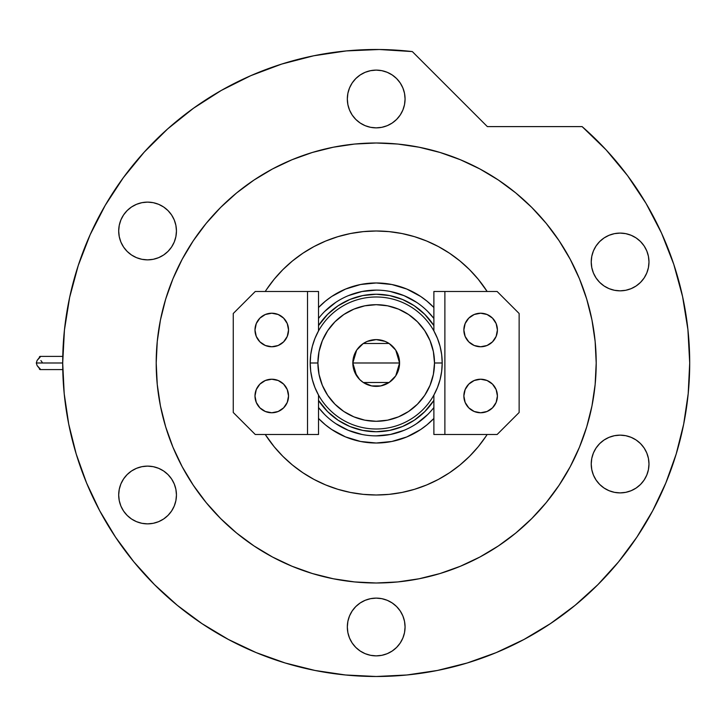 <?xml version="1.0" encoding="UTF-8"?>
<svg xmlns="http://www.w3.org/2000/svg" width="726" height="726" viewBox="0 0 726 726"><rect width="100%" height="100%" fill="white"/><g stroke="black" fill="none" stroke-linecap="round" stroke-linejoin="round"><path stroke-width="1.09" d="M433.885 318.46A72.872 72.872 0 0 0 318.514 318.46A72.872 72.872 0 0 1 433.885 318.46L427.732 311.463M318.514 307.525A80.023 80.023 0 0 1 433.885 307.525L426.97 301.136L420.663 296.453L406.823 289.057L391.813 284.501L376.204 282.968L360.586 284.501L345.576 289.057L331.737 296.453L325.43 301.136L318.514 307.525M485.957 436.326L487.155 434.493A131.996 131.996 0 0 1 265.244 434.493L274.165 446.735L282.859 456.327L292.46 465.03L302.869 472.744L313.977 479.405L325.684 484.941L337.88 489.306L350.449 492.455L363.263 494.361L376.204 494.996L389.136 494.361L401.95 492.455L414.519 489.306L426.716 484.941L438.422 479.405L449.539 472.744L459.939 465.03L469.54 456.327L478.234 446.735L485.957 436.326L480.921 443.35M266.442 289.656L265.244 291.489A131.996 131.996 0 0 1 487.155 291.489L478.234 279.256L469.54 269.655L459.939 260.952L449.539 253.238L438.422 246.577L426.716 241.041L414.519 236.676L401.95 233.527L389.136 231.63L376.204 230.995L363.263 231.63L350.449 233.527L337.88 236.676L325.684 241.041L313.977 246.577L302.869 253.238L292.46 260.952L282.859 269.655L274.165 279.256L266.442 289.656L271.479 282.632M451.318 254.454L459.304 260.434M301.081 471.528L293.095 465.548M433.885 418.457L426.97 424.855L420.663 429.529L406.823 436.925L391.813 441.481L376.204 443.014L360.586 441.481L345.576 436.925L331.737 429.529L325.43 424.855L318.514 418.457A80.023 80.023 0 0 0 433.885 418.457M338.007 420.154L327.589 411.606L318.514 400.389A68.752 68.752 0 0 0 433.885 400.389L424.81 411.606L414.392 420.154L402.513 426.507L389.617 430.418L376.204 431.743L362.791 430.418L349.887 426.507L338.243 420.318M402.531 426.498L404.582 425.608M414.392 305.827L424.81 314.376L433.885 325.593A68.752 68.752 0 0 0 318.514 325.593L327.589 314.376L338.007 305.827L349.887 299.475L362.791 295.564L376.204 294.239L389.617 295.564L402.513 299.475L414.156 305.664M338.007 305.827L347.827 300.373M318.514 407.522A72.872 72.872 0 0 0 433.885 407.522A72.872 72.872 0 0 1 318.514 407.522L324.667 414.519M335.693 423.576L348.308 430.318L361.984 434.466M376.177 435.863L390.416 434.466L404.092 430.318M416.67 423.603L427.732 414.519M416.706 302.415L404.092 295.663L390.416 291.516M376.222 290.119L361.984 291.516L348.308 295.663M335.73 302.388L324.667 311.463M433.885 395.053L433.885 434.493L433.885 395.053L437.479 387.502L440.092 379.553L441.671 371.34L442.198 362.991L434.502 362.991A58.298 58.298 0 0 1 376.204 421.289A58.298 58.298 0 0 1 317.897 362.991L310.202 362.991A66.002 66.002 0 0 0 376.204 428.993A66.002 66.002 0 0 0 442.198 362.991A66.002 66.002 0 0 1 376.204 428.993A66.002 66.002 0 0 1 310.202 362.991A66.002 66.002 0 0 1 376.204 296.988A66.002 66.002 0 0 1 442.198 362.991L441.671 354.642L440.092 346.429L437.479 338.479L433.885 330.929L433.885 291.489L433.885 330.929M395.77 350.213L399.572 362.991L399.128 367.556L397.794 371.939L395.634 375.977L389.19 382.43L380.76 385.914L371.639 385.914L363.218 382.43L359.669 379.516L354.606 371.939L353.272 367.556L352.827 362.991A23.377 23.377 0 0 1 376.204 339.614A23.377 23.377 0 0 1 399.572 362.991L352.827 362.991L356.638 350.204M356.911 349.787L359.452 346.692M359.887 346.248L363.091 343.634M363.318 343.489L389.063 343.471M389.308 343.634L392.512 346.248M392.957 346.692L395.488 349.787M433.885 400.389A68.752 68.752 0 0 1 318.514 400.389L319.041 401.188M433.368 324.794L433.885 325.593A68.752 68.752 0 0 0 318.514 325.593M414.392 420.154L402.513 426.507M318.514 330.929L318.514 291.489L318.514 330.929L314.921 338.479L312.316 346.429L310.728 354.642L310.202 362.991L310.728 371.34L312.316 379.553L314.921 387.502L318.514 395.053L318.514 434.493L318.514 395.053M434.502 362.991L433.377 351.62L430.064 340.685L424.674 330.602L417.423 321.763L408.593 314.521L398.51 309.131L387.575 305.809L376.204 304.693L364.824 305.809L353.889 309.131L343.806 314.521L334.976 321.763L327.725 330.602L322.335 340.685L319.023 351.62L317.897 362.991L319.023 374.362L322.335 385.306L327.725 395.38L334.976 404.219L343.806 411.47L353.889 416.851L364.824 420.173L376.204 421.289L387.575 420.173L398.51 416.851L408.593 411.47L417.423 404.219L424.674 395.38L430.064 385.306L433.377 374.362L434.502 362.991L442.198 362.991A66.002 66.002 0 0 0 376.204 296.988A66.002 66.002 0 0 0 310.202 362.991L317.897 362.991A58.298 58.298 0 0 1 376.204 304.693A58.298 58.298 0 0 1 434.502 362.991M356.629 375.778L352.827 362.991L353.272 358.435L356.765 350.005L363.218 343.552L367.256 341.392L376.204 339.614L385.143 341.392L389.19 343.552L395.634 350.005L399.128 358.435L399.572 362.991L395.761 375.787M376.204 362.991L399.572 362.991A23.377 23.377 0 0 1 376.204 386.368A23.377 23.377 0 0 1 352.827 362.991L376.204 362.991M395.488 376.195L392.957 379.29M392.512 379.734L389.308 382.348M389.082 382.493L363.336 382.511M363.091 382.348L359.887 379.734M359.443 379.29L356.911 376.195M463.86 395.988A16.771 16.771 0 0 1 480.639 379.217A16.771 16.771 0 0 1 497.41 395.988L496.139 402.413L492.5 407.858L487.055 411.488L480.639 412.767L474.214 411.488L468.778 407.858L465.139 402.413L463.86 395.988L465.139 389.572L468.778 384.127L474.214 380.497L480.639 379.217L487.055 380.497L492.5 384.127L496.139 389.572L497.41 395.988A16.771 16.771 0 0 1 480.639 412.767A16.771 16.771 0 0 1 463.86 395.988M463.86 329.994A16.771 16.771 0 0 1 480.639 313.215A16.771 16.771 0 0 1 497.41 329.994L496.139 336.41L492.5 341.855L487.055 345.494L480.639 346.765L474.214 345.494L468.778 341.855L465.139 336.41L463.86 329.994L465.139 323.569L468.778 318.133L474.214 314.494L480.639 313.215L487.055 314.494L492.5 318.133L496.139 323.569L497.41 329.994A16.771 16.771 0 0 1 480.639 346.765A16.771 16.771 0 0 1 463.86 329.994M444.884 434.493L497.138 434.493L519.135 412.495L519.135 313.496L497.138 291.489L433.885 291.489L444.884 291.489L444.884 434.493L497.138 434.493L519.135 412.495L519.135 313.496L497.138 291.489L444.884 291.489L444.884 434.493L433.885 434.493L444.884 434.493M497.092 399.264L496.139 402.413M497.092 392.721L497.41 395.988M497.092 333.261L497.41 329.994M497.092 326.718L496.139 323.569M288.54 329.994A16.771 16.771 0 0 1 271.76 346.765A16.771 16.771 0 0 1 254.989 329.994L256.269 323.569L259.899 318.133L265.344 314.494L271.76 313.215L278.185 314.494L283.621 318.133L287.26 323.569L288.54 329.994L287.26 336.41L283.621 341.855L278.185 345.494L271.76 346.765L265.344 345.494L259.899 341.855L256.269 336.41L254.989 329.994A16.771 16.771 0 0 1 271.76 313.215A16.771 16.771 0 0 1 288.54 329.994M288.54 395.988A16.771 16.771 0 0 1 271.76 412.767A16.771 16.771 0 0 1 254.989 395.988L256.269 389.572L259.899 384.127L265.344 380.497L271.76 379.217L278.185 380.497L283.621 384.127L287.26 389.572L288.54 395.988L287.26 402.413L283.621 407.858L278.185 411.488L271.76 412.767L265.344 411.488L259.899 407.858L256.269 402.413L254.989 395.988A16.771 16.771 0 0 1 271.76 379.217A16.771 16.771 0 0 1 288.54 395.988M307.515 291.489L255.262 291.489L233.264 313.496L233.264 412.495L255.262 434.493L318.514 434.493L307.515 434.493L307.515 291.489L255.262 291.489L233.264 313.496L233.264 412.495L255.262 434.493L307.515 434.493L307.515 291.489L318.514 291.489L307.515 291.489M255.307 326.718L256.269 323.569M255.307 333.261L254.989 329.994M255.307 392.721L254.989 395.988M255.307 399.264L256.269 402.413M228.354 639.443A313.496 313.496 0 0 0 496.23 652.601L497.991 651.866M499.561 651.204L498.798 651.521M182.199 259.246A219.996 219.996 0 0 0 156.199 362.991A219.996 219.996 0 0 1 376.204 142.995A219.996 219.996 0 0 1 596.2 362.991A219.996 219.996 0 0 0 570.2 259.246M559.202 240.887A219.996 219.996 0 0 0 498.299 179.984M479.95 168.995A219.996 219.996 0 0 0 272.45 168.995M254.1 179.984A219.996 219.996 0 0 0 193.198 240.887M652.647 510.832A313.496 313.496 0 0 0 689.7 362.991L687.912 329.586L682.576 296.553L673.755 264.282L661.54 233.128L646.076 203.461L627.536 175.61L606.137 149.892L582.116 126.605A313.496 313.496 0 0 1 376.204 676.496A313.496 313.496 0 0 1 62.699 362.991A313.496 313.496 0 0 0 99.752 510.832M115.416 536.986A313.496 313.496 0 0 0 202.2 623.779M496.239 652.601A313.496 313.496 0 0 0 524.045 639.443M550.199 623.779A313.496 313.496 0 0 0 636.983 536.986M520.887 641.112L527.775 637.419M545.271 626.992L551.715 622.754M405.072 98.99A28.877 28.877 0 0 1 376.204 127.867A28.877 28.877 0 0 1 347.327 98.99A28.877 28.877 0 0 1 376.204 70.113A28.877 28.877 0 0 1 405.072 98.99L404.518 104.626L402.876 110.043L400.207 115.035L396.614 119.409L392.24 123.003L387.248 125.671L381.831 127.313L376.204 127.867L370.569 127.313L365.151 125.671L360.16 123.003L355.785 119.409L352.192 115.035L349.524 110.043L347.881 104.626L347.327 98.99L347.881 93.355L349.524 87.946L352.192 82.946L355.785 78.571L360.16 74.987L365.151 72.319L370.569 70.676L376.204 70.113L381.831 70.676L387.248 72.319L392.24 74.987L396.614 78.571L400.207 82.946L402.876 87.946L404.518 93.355L405.072 98.99M648.98 261.968A28.877 28.877 0 0 1 620.104 290.836A28.877 28.877 0 0 1 591.227 261.968A28.877 28.877 0 0 1 620.104 233.091A28.877 28.877 0 0 1 648.98 261.968L648.427 267.595L646.784 273.012L644.116 278.004L640.523 282.378L636.148 285.971L631.157 288.639L625.739 290.282L620.104 290.836L614.468 290.282L609.05 288.639L604.059 285.971L599.685 282.378L596.091 278.004L593.423 273.012L591.781 267.595L591.227 261.968L591.781 256.332L593.423 250.915L596.091 245.923L599.685 241.549L604.059 237.956L609.05 235.288L614.468 233.645L620.104 233.091L625.739 233.645L631.157 235.288L636.148 237.956L640.523 241.549L644.116 245.923L646.784 250.915L648.427 256.332L648.98 261.968M648.98 464.023A28.877 28.877 0 0 1 620.104 492.9A28.877 28.877 0 0 1 591.227 464.023A28.877 28.877 0 0 1 620.104 435.146A28.877 28.877 0 0 1 648.98 464.023L648.427 469.649L646.784 475.067L644.116 480.058L640.523 484.442L636.148 488.026L631.157 490.694L625.739 492.337L620.104 492.9L614.468 492.337L609.05 490.694L604.059 488.026L599.685 484.442L596.091 480.058L593.423 475.067L591.781 469.649L591.227 464.023L591.781 458.387L593.423 452.97L596.091 447.978L599.685 443.604L604.059 440.01L609.05 437.342L614.468 435.7L620.104 435.146L625.739 435.7L631.157 437.342L636.148 440.01L640.523 443.604L644.116 447.978L646.784 452.97L648.427 458.387L648.98 464.023M405.072 626.992A28.877 28.877 0 0 1 376.204 655.868A28.877 28.877 0 0 1 347.327 626.992A28.877 28.877 0 0 1 376.204 598.115A28.877 28.877 0 0 1 405.072 626.992L404.518 632.627L402.876 638.045L400.207 643.036L396.614 647.41L392.24 651.004L387.248 653.672L381.831 655.315L376.204 655.868L370.569 655.315L365.151 653.672L360.16 651.004L355.785 647.41L352.192 643.036L349.524 638.045L347.881 632.627L347.327 626.992L347.881 621.356L349.524 615.938L352.192 610.947L355.785 606.573L360.16 602.979L365.151 600.311L370.569 598.669L376.204 598.115L381.831 598.669L387.248 600.311L392.24 602.979L396.614 606.573L400.207 610.947L402.876 615.938L404.518 621.356L405.072 626.992L404.518 621.356M176.445 494.996A28.877 28.877 0 0 1 147.569 523.863A28.877 28.877 0 0 1 118.692 494.996A28.877 28.877 0 0 1 147.569 466.119A28.877 28.877 0 0 1 176.445 494.996L175.892 500.622L174.249 506.04L171.581 511.031L167.987 515.406L163.613 518.999L158.622 521.667L153.204 523.31L147.569 523.863L141.933 523.31L136.515 521.667L131.524 518.999L127.15 515.406L123.556 511.031L120.888 506.04L119.246 500.622L118.692 494.996L119.246 489.36L120.888 483.943L123.556 478.951L127.15 474.577L131.524 470.983L136.515 468.315L141.933 466.673L147.569 466.119L153.204 466.673L158.622 468.315L163.613 470.983L167.987 474.577L171.581 478.951L174.249 483.943L175.892 489.36L176.445 494.996M176.445 230.995A28.877 28.877 0 0 1 147.569 259.863A28.877 28.877 0 0 1 118.692 230.995A28.877 28.877 0 0 1 147.569 202.118A28.877 28.877 0 0 1 176.445 230.995L175.892 236.622L174.249 242.039L171.581 247.031L167.987 251.414L163.613 254.998L158.622 257.666L153.204 259.309L147.569 259.863L141.933 259.309L136.515 257.666L131.524 254.998L127.15 251.414L123.556 247.031L120.888 242.039L119.246 236.622L118.692 230.995L119.246 225.359L120.888 219.942L123.556 214.95L127.15 210.576L131.524 206.983L136.515 204.315L141.933 202.672L147.569 202.118L153.204 202.672L158.622 204.315L163.613 206.983L167.987 210.576L171.581 214.95L174.249 219.942L175.892 225.359L176.445 230.995M64.442 330.012L62.699 362.991A313.496 313.496 0 0 1 412.332 51.582L379.371 49.504L346.375 50.911L313.714 55.784L281.742 64.06L250.815 75.658L221.285 90.441L193.47 108.256L167.688 128.892L144.22 152.124L123.32 177.698L105.234 205.331L90.151 234.707L78.245 265.516L69.642 297.397L64.442 330.012L62.699 362.991L64.206 393.719L68.725 424.156L76.203 453.995L86.566 482.962L99.716 510.777L115.534 537.167L133.865 561.879L154.52 584.666L177.316 605.33L202.028 623.661L228.418 639.47L256.233 652.629L285.2 662.992L315.039 670.47L345.467 674.98L376.204 676.496L406.932 674.98L437.361 670.47L467.208 662.992L496.176 652.629L523.981 639.47L550.372 623.661L575.083 605.33L597.879 584.666L618.543 561.879L636.865 537.167L652.683 510.777L665.833 482.962L676.196 453.995L683.674 424.156L688.194 393.719L689.7 362.991M412.332 51.582L487.355 126.605L582.116 126.605L487.355 126.605L412.332 51.582L379.371 49.504M507.256 539.699L498.426 545.916L515.769 533.056L531.768 518.555L546.261 502.555L559.12 485.213L570.219 466.7L579.457 447.18L586.726 426.852L591.971 405.916L595.138 384.553L596.2 362.991A219.996 219.996 0 0 1 376.204 582.996A219.996 219.996 0 0 1 156.199 362.991A219.996 219.996 0 0 0 182.199 466.736M199.496 494.043L193.279 485.213L206.139 502.555L220.64 518.555L236.631 533.056L253.973 545.916L272.495 557.014L292.006 566.244L312.334 573.522L333.279 578.767L354.633 581.934L376.204 582.996L397.766 581.934L419.12 578.767L440.065 573.522L460.393 566.244L479.904 557.014L498.426 545.916M245.143 186.283L253.973 180.066L236.631 192.925L220.64 207.427L206.139 223.426L193.279 240.769L182.181 259.282L172.942 278.802L165.673 299.13L160.428 320.075L157.261 341.429L156.199 362.991L157.261 384.553L160.428 405.916L165.673 426.852L172.942 447.18L182.181 466.7L193.279 485.213M552.903 231.939L559.12 240.769L546.261 223.426L531.768 207.427L515.769 192.925L498.426 180.066L479.904 168.967L460.393 159.738L440.065 152.469L419.12 147.224L397.766 144.047L376.204 142.995L354.633 144.047L333.279 147.224L312.334 152.469L292.006 159.738L272.495 168.967L253.973 180.066M346.375 50.911L313.714 55.784L281.742 64.06L250.815 75.658L221.285 90.441M193.47 108.256L167.688 128.892L144.22 152.124M105.234 205.331L90.151 234.707L78.245 265.516M76.203 453.995L86.566 482.962M202.028 623.661L228.418 639.47M467.208 662.992L496.176 652.629M636.865 537.167L652.683 510.777M331.728 487.273L325.684 484.941M420.672 238.709L426.716 241.041M193.198 485.095A219.996 219.996 0 0 0 254.1 545.997M272.45 556.996A219.996 219.996 0 0 0 479.95 556.996M498.299 545.997A219.996 219.996 0 0 0 559.202 485.095M570.2 466.736A219.996 219.996 0 0 0 596.2 362.991L595.138 341.429L591.971 320.075L586.726 299.13L579.457 278.802L570.219 259.282L559.12 240.769M340.612 235.877L350.449 233.527M376.204 230.995L384.834 231.276M395.57 232.42L401.95 233.527M404.064 233.972L411.787 235.877M411.787 490.104L401.95 492.455M376.204 494.996L367.565 494.705M356.829 493.562L350.449 492.455M348.335 492.019L340.612 490.104M548.674 624.777L547.749 625.395M554.673 620.73L552.922 621.937M567.006 611.746L573.231 606.836M562.387 615.212L564.556 613.597M555.998 619.813L559.692 617.182M548.629 624.814L555.036 620.485M347.327 98.99L347.881 104.626M370.569 127.313L376.204 127.867M370.569 70.676L365.151 72.319M625.739 290.282L631.157 288.639M648.427 256.332L646.784 250.915M625.739 233.645L620.104 233.091M614.468 233.645L609.05 235.288M591.781 256.332L591.227 261.968M614.468 492.337L620.104 492.9M648.427 458.387L646.784 452.97M614.468 435.7L609.05 437.342M591.781 458.387L591.227 464.023M381.831 655.315L387.248 653.672M381.831 598.669L376.204 598.115M171.581 511.031L172.244 509.997M171.581 478.951L171.218 478.425M167.987 474.577L163.613 470.983M163.613 254.998L167.987 251.414M153.204 202.672L147.569 202.118M120.888 219.942L120.607 220.65M39.331 357.609L37.135 360.368L36.3 362.991L62.699 362.991L36.3 362.991L37.135 365.614L39.331 368.381M39.939 356.421L40.22 357.02L37.135 360.368L36.3 362.991L37.135 365.614L40.22 368.962L40.157 369.588L39.494 369.271L39.313 368.055M42.144 362.238L40.901 360.586M39.313 357.927L39.458 356.775L40.148 356.393L40.22 357.02M38.777 358.444L37.135 360.368M40.22 368.962L40.42 369.425M62.772 369.588L40.13 369.588M62.772 356.393L40.13 356.393"/></g></svg>
